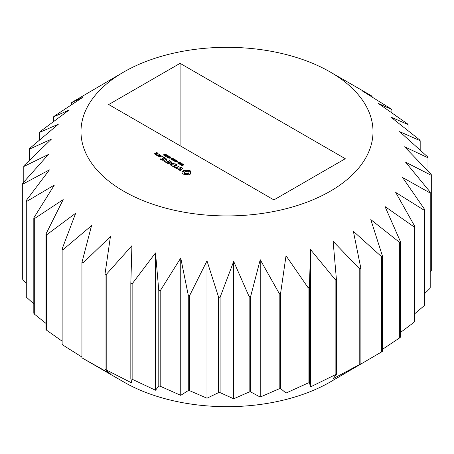 <?xml version="1.0" encoding="UTF-8"?>
<svg xmlns="http://www.w3.org/2000/svg" width="454" height="454" viewBox="0 0 454 454"><rect width="100%" height="100%" fill="white"/><g stroke="black" fill="none" stroke-linecap="round" stroke-linejoin="round"><path stroke-width="0.68" d="M382.421 255.971L382.421 351.345A204.419 118.017 180 0 1 381.456 351.992L330.245 381.984A146.012 84.296 180 0 1 330.245 381.984A146.012 84.296 180 0 1 123.755 381.984L82.452 358.138A204.419 118.017 180 0 1 81.936 357.837L81.936 262.463A204.419 118.017 180 0 0 82.98 263.065L110.424 236.54L105.016 274.017A204.419 118.017 180 0 0 106.208 274.522L131.915 245.699L130.831 283.455A204.419 118.017 180 0 0 132.137 283.852L155.529 252.901L158.787 290.566A204.419 118.017 180 0 0 160.183 290.849L180.743 257.997L188.268 295.196A204.419 118.017 180 0 0 189.727 295.355L206.99 260.863L218.618 297.234A204.419 118.017 180 0 0 220.094 297.262L233.685 261.442L249.15 296.638A204.419 118.017 180 0 0 250.625 296.541L260.227 259.711L279.193 293.42A204.419 118.017 180 0 0 280.623 293.199L286.026 255.721L308.067 287.654A204.419 118.017 180 0 0 309.424 287.314L310.508 249.552L335.131 279.471A204.419 118.017 180 0 0 336.38 279.011L333.128 241.352L359.778 269.046A204.419 118.017 180 0 0 360.896 268.49L353.371 231.29L381.456 256.618A204.419 118.017 180 0 0 382.421 255.971L370.799 219.6L399.69 242.464A204.419 118.017 180 0 0 400.479 241.738L385.009 206.542L414.065 226.898A204.419 118.017 180 0 0 414.655 226.115L395.689 192.411L424.257 210.27A204.419 118.017 180 0 0 424.643 209.447L402.602 177.514L430.046 192.95A204.419 118.017 180 0 0 430.21 192.104L405.592 162.186L431.3 175.329A204.419 118.017 180 0 0 431.243 174.472L404.593 146.778L427.991 157.793A204.419 118.017 180 0 0 427.713 156.953L399.628 131.626L420.188 140.734A204.419 118.017 180 0 0 419.7 139.928L390.809 117.07L408.072 124.544A204.419 118.017 180 0 0 407.38 123.789L378.324 103.433L391.91 109.573A204.419 118.017 180 0 0 391.03 108.886L362.462 91.027L372.064 96.163A204.419 118.017 180 0 0 371.548 95.862L330.245 72.016A146.012 84.296 180 0 1 330.245 191.236A146.012 84.296 180 0 1 123.755 191.236A146.012 84.296 180 0 1 123.755 72.016A146.012 84.296 180 0 1 330.245 72.016M330.245 381.984L360.896 363.864A204.419 118.017 180 0 1 359.778 364.42L333.128 378.693L336.38 374.391A204.419 118.017 180 0 1 335.131 374.845L310.508 386.893L309.424 382.688A204.419 118.017 180 0 1 308.067 383.028L286.026 393.062L280.623 388.573A204.419 118.017 180 0 1 279.193 388.794L260.227 397.051L250.625 391.916A204.419 118.017 180 0 1 249.15 392.012L233.685 398.782L220.094 392.636A204.419 118.017 180 0 1 218.618 392.608L206.99 398.203L189.727 390.729A204.419 118.017 180 0 1 188.268 390.571L180.743 395.338L160.183 386.223A204.419 118.017 180 0 1 158.787 385.94L155.529 390.241L132.137 379.226A204.419 118.017 180 0 1 130.831 378.829L131.915 383.034L106.208 369.897A204.419 118.017 180 0 1 105.016 369.391L110.424 373.88L82.98 358.439A204.419 118.017 180 0 1 82.452 358.138M81.936 357.06L62.97 345.114A204.419 118.017 180 0 1 62.09 344.427L62.09 249.053A204.419 118.017 180 0 0 62.97 249.74L91.538 225.632L81.936 262.463M62.09 341.147L46.62 330.211A204.419 118.017 180 0 1 45.928 329.456L45.928 234.082A204.419 118.017 180 0 0 46.62 234.837L75.676 213.227L62.09 249.053M45.928 323.361L34.3 314.072A204.419 118.017 180 0 1 33.812 313.266L33.812 217.886A204.419 118.017 180 0 0 34.3 218.697L63.191 199.59L45.928 234.082M33.812 303.908L26.287 297.047A204.419 118.017 180 0 1 26.009 296.207L26.009 200.833A204.419 118.017 180 0 0 26.287 201.672L54.372 185.033L33.812 217.886M26.009 282.95L22.757 279.528A204.419 118.017 180 0 1 22.7 278.671L22.7 183.297A204.419 118.017 180 0 0 22.757 184.154L49.407 169.881L26.009 200.833M431.3 175.329L431.3 270.703L430.21 271.935M430.21 192.104L430.21 287.478A204.419 118.017 180 0 1 430.046 288.324L424.643 293.613M424.643 209.447L424.643 304.821A204.419 118.017 180 0 1 424.257 305.644L414.655 313.833M414.655 226.115L414.655 321.489A204.419 118.017 180 0 1 414.065 322.272L400.479 332.476M400.479 241.738L400.479 337.118A204.419 118.017 180 0 1 399.69 337.838L382.421 349.353M360.896 363.864L360.896 268.49M359.778 364.42L359.778 269.046M336.38 374.391L336.38 279.011M335.131 374.845L335.131 279.471M310.508 386.893L310.508 249.552M309.424 382.688L309.424 287.314M308.067 383.028L308.067 287.654M286.026 393.062L286.026 255.721M280.623 388.573L280.623 293.199M279.193 388.794L279.193 293.42M260.227 397.051L260.227 259.711M250.625 391.916L250.625 296.541M249.15 392.012L249.15 296.638M233.685 398.782L233.685 261.442M220.094 392.636L220.094 297.262M218.618 392.608L218.618 297.234M206.99 398.203L206.99 260.863M189.727 390.729L189.727 295.355M188.268 390.571L188.268 295.196M180.743 395.338L180.743 257.997M160.183 386.223L160.183 290.849M158.787 385.94L158.787 290.566M155.529 390.241L155.529 252.901M132.137 379.226L132.137 283.852M130.831 378.829L130.831 283.455M106.208 369.897L106.208 274.522M105.016 369.391L105.016 274.017M82.98 358.439L82.98 263.065M62.97 345.114L62.97 249.74M46.62 330.211L46.62 234.837M34.3 314.072L34.3 218.697M26.287 297.047L26.287 201.672M22.757 279.528L22.757 184.154M23.79 182.065L23.79 166.522L48.408 154.474L22.7 183.297M23.79 166.522A204.419 118.017 180 0 1 23.954 165.676L51.398 139.145L29.357 149.179A204.419 118.017 180 0 1 29.743 148.356L58.311 124.248L39.345 132.511A204.419 118.017 180 0 1 39.935 131.728L68.991 110.118L53.521 116.882A204.419 118.017 180 0 1 54.31 116.162L83.201 97.06L71.579 102.655A204.419 118.017 180 0 1 72.544 102.008L123.755 72.016M29.357 160.387L29.357 149.179M39.345 140.167L39.345 132.511M53.521 121.524L53.521 116.882M71.579 104.647L71.579 102.655M372.064 96.94L372.064 96.163M391.91 112.853L391.91 109.573M408.072 130.638L408.072 124.544M420.188 150.092L420.188 140.734M427.991 171.05L427.991 157.793M430.046 288.324L430.046 192.95M424.257 305.644L424.257 210.27M414.065 322.272L414.065 226.898M399.69 337.838L399.69 242.464M381.456 351.992L381.456 256.618M180.085 63.339L108.722 104.539L273.915 199.913L345.278 158.713L180.085 63.339L180.085 145.74M182.043 164.779L182.122 164.303L182.729 164.189L183.966 164.876L183.564 165.108L182.639 164.513L183.081 165.267L182.298 165.591L181.123 164.955L181.509 164.734L182.389 165.267L181.929 164.575M182.639 164.513L182.82 165.608M182.389 165.597L182.44 165.182M179.631 164.059L180.386 163.553L182.349 163.832L180.686 164.791L179.648 164.093M177.503 162.952L179.165 161.993L179.574 162.231L179.143 163.298L180.283 162.64L180.675 162.867L179.012 163.826L178.501 163.531L178.848 162.628L177.894 163.179L177.503 162.952M177.083 161.828L178.257 162.135L177.083 161.828M175.885 161.13L176.095 160.222L176.623 160.529L176.453 161.198L177.65 161.119L175.987 162.078L175.556 161.828L176.311 161.397L174.472 161.198L175.885 161.13L175.885 161.425M184.835 174.886L186.736 174.586L188.631 174.886L190.01 174.336L190.964 173.536L190.442 172.446L190.964 171.351L188.631 170L186.736 170.301L184.835 170L183.456 170.551L182.502 171.351L183.024 172.446L182.502 173.536L184.835 174.886M180.601 170.415L181.657 169.807L180.181 168.025L181.6 167.844L182.922 168.956L182.809 168.082L180.567 167.344L179.5 167.957L180.97 169.739L180.42 170.051L178.853 169.518L178.581 168.928L178.03 169.013L179.251 170.21L180.601 170.415M177.281 168.616L176.277 168.031L179.296 166.056L175.874 167.798L174.472 167.225L176.878 168.843L177.281 168.616M173.542 166.919L177.162 164.825L174.745 163.656L176.561 164.933L175.346 165.636L173.536 164.825L174.943 165.869L173.734 166.567L171.521 165.517L173.542 166.919M172.719 160.188L174.376 159.229L174.79 159.468L174.353 160.534L175.494 159.876L175.885 160.103L174.228 161.062L173.717 160.767L174.064 159.865L173.11 160.415L172.719 160.188M171.97 158.9L172.026 158.463L172.582 158.35L173.956 158.985L172.293 159.944L171.243 159.258L171.856 158.69M170.556 158.06L171.726 158.367L170.556 158.06M168.672 157.322L169.807 156.806L170.863 157.419L169.575 158.162L168.565 157.765L168.672 157.322L168.672 157.879M167.049 156.386L168.184 155.87L169.24 156.482L167.952 157.226L166.941 156.829L167.049 156.386L167.049 156.942M165.426 155.45L166.561 154.933L167.617 155.546L166.329 156.289L165.318 155.892L165.426 155.45L165.426 156M164.637 153.974L166.26 154.542L164.342 154.74L164.995 155.223L164.325 155.342L163.633 154.831L163.843 154.525L165.381 154.405L164.637 153.974M164.342 154.74L164.24 155.308M163.633 154.831L163.843 154.525L163.843 155.092M171.186 162.992L170.324 164.938L170.795 165.103L174.007 163.247L173.61 163.014L171.135 164.439L171.782 162.646L168.661 163.02L171.152 161.352L167.52 163.213L167.798 163.485L171.186 162.992L170.591 165.097M164.291 161.579L166.697 162.731L169.921 160.642L168.111 161.454L166.295 160.642L167.708 161.686L166.493 162.384L164.694 161.346L164.291 161.579M163.253 160.977L166.873 158.883L163.253 160.977M159.978 159.087L162.384 160.245L165.608 158.151L163.196 156.988L165.006 158.264L163.792 158.968L161.982 158.151L163.389 159.201L162.18 159.893L160.381 158.855L159.978 159.087M161.806 156.738L161.806 156.346L162.611 156.545L161.806 156.738L161.806 156.346M159.763 155.001L158.14 155.943L159.717 156.851L161.346 155.915L160.154 155.001L159.763 155.001L159.763 155.467M157.379 155.728L159.394 154.564L158.185 155.03L156.443 154.678L156.653 155.308L157.646 155.342L157.379 155.728M155.603 154.706L156.999 154.127L156.011 153.333L156.795 152.884L157.816 153.656L158.174 153.219L156.596 152.533L154.417 153.792L155.603 154.706M182.145 165.284L182.145 165.568M181.555 164.757L181.555 165.33M181.509 164.734L181.509 165.301M182.122 165.063L182.729 164.955M181.918 163.588L181.918 164.081M181.379 163.9L181.379 164.393M180.754 164.359L181.146 164.53M179.841 164.462L180.386 164.32M178.848 162.941L179.324 162.85M179.165 161.993L179.165 162.759M178.848 162.628L178.74 163.667M180.283 162.64L180.283 163.094M179.143 163.298L179.143 163.752M177.406 161.641L177.406 162.016M175.999 161.42L176.095 160.988L176.453 161.193L176.453 161.806M176.095 160.222L176.095 160.988M176.311 161.397L176.311 161.891M177.219 160.869L177.219 161.369M176.674 161.187L176.674 161.681M182.894 173.008L182.826 173.865M183.024 172.446L182.894 173.768M190.646 173.865L190.442 172.446M190.572 173.008L190.572 173.768M182.917 170.925L182.82 171.782M183.456 170.551L183.456 171.311L182.917 171.686M184.103 170.239L184.103 171.005L183.456 171.311M184.835 170L184.835 170.766L184.103 171.005M190.646 171.782L188.631 170.766L186.736 171.067L184.835 170.766M190.549 170.925L190.549 171.686M185.76 170.227L185.76 170.988M190.01 170.551L190.01 171.311M186.736 170.301L186.736 171.067M189.369 170.239L189.369 171.005M187.706 170.227L187.706 170.988M188.631 170L188.631 170.766M181.231 170.057L180.964 169.734L180.97 170.205M180.181 168.025L180.181 168.786M178.235 168.814L178.235 169.456M178.581 168.928L178.581 169.688L178.303 169.597M178.853 169.518L178.853 169.983M179.551 169.921L179.551 170.256M180.42 170.051L180.42 170.386M182.849 168.933L182.491 168.661M182.809 168.082L182.809 168.848M181.878 167.543L181.878 168.003M180.567 167.344L180.567 167.81M176.277 168.031L176.277 168.496M178.887 166.062L178.887 166.527M175.874 167.798L175.874 168.264M174.881 167.225L174.881 167.691M171.93 165.523L171.93 165.988M175.153 163.661L175.153 164.121M173.734 166.567L173.734 166.913M174.943 165.869L174.943 166.334M176.561 164.933L176.561 165.398M175.346 165.636L175.346 166.102M173.944 164.825L173.944 165.29M174.064 160.177L174.54 160.086M174.376 159.229L174.376 159.995M174.064 159.865L173.956 160.903M175.494 159.876L175.494 160.33M174.353 160.534L174.353 160.988M171.646 159.643L171.97 159.666M172.9 159.178L173.297 159.371M172.026 159.223L172.582 159.116M170.88 157.873L170.88 158.247M168.672 158.083L169.416 157.657M170.182 157.595L170.817 157.964M167.049 157.146L167.793 156.721M168.559 156.658L169.194 157.027M165.426 156.21L166.17 155.784M166.936 155.722L167.571 156.091M164.955 153.792L164.955 154.161M163.843 155.285L164.751 155.132M170.738 161.357L170.738 161.823M168.661 163.02L168.661 163.361M173.61 163.014L173.61 163.48M171.51 162.6L171.186 163.412M171.135 164.439L171.135 164.904M171.782 162.646L171.782 162.963M164.694 161.346L164.694 161.811M166.493 162.384L166.493 162.736M167.708 161.686L167.708 162.152M169.507 160.648L169.507 161.113M168.111 161.454L168.111 161.919M166.703 160.648L166.703 161.113M166.465 158.889L166.465 159.354M160.381 158.855L160.381 159.32M162.18 159.893L162.18 160.245M163.389 159.201L163.389 159.66M163.605 156.993L163.605 157.453M162.39 158.157L162.39 158.622M165.006 158.264L165.006 158.73M163.792 158.968L163.792 159.428M162.146 156.272L162.146 156.812M162.481 156.346L162.481 156.738M160.154 155.001L160.154 155.461M157.646 155.342L157.646 155.733M158.996 154.564L158.996 155.024M158.185 155.03L158.185 155.495M156.443 154.678L156.443 155.189M156.971 154.99L156.971 155.319M156.596 152.533L156.596 152.998M156.011 153.333L156.011 153.798M156.988 152.533L156.988 152.992M157.572 153.333L157.572 153.651M185.113 174.143L184.443 173.207L184.613 171.947L185.113 171.51L187.593 171.22L188.858 171.947L189.023 173.207L188.353 174.143L185.873 174.432L185.113 174.143L185.113 173.377L184.613 172.94L184.613 173.706M172.412 159.672L172.719 159.865M180.573 164.365L181.061 164.081L180.215 164.036L180.573 164.723M181.061 164.081L181.061 164.575M180.215 164.036L180.232 164.53M184.613 172.94L184.443 172.446M189.023 172.446L188.858 173.706M188.858 172.94L188.353 173.377L188.353 174.143M188.353 173.377L187.593 173.666L187.593 174.432M187.593 173.666L186.736 173.763L186.736 174.529M186.736 173.763L185.873 173.666L185.873 174.432M185.873 173.666L185.113 173.377M172.809 159.155L173.201 158.894L172.372 158.809L172.809 159.649M173.229 158.917L173.229 159.405M172.372 159.587L172.412 159.258M172.168 159.524L172.526 159.32L171.828 159.235L172.168 159.87M172.526 159.32L172.526 159.814M171.828 159.235L171.828 159.677M169.433 157.334L169.064 157.617L169.456 157.844L170.312 157.351L169.433 157.334L169.416 156.891M170.312 157.918L170.25 157.158M167.81 156.397L167.441 156.681L167.832 156.908L168.689 156.414L167.81 156.397M168.689 156.976L168.627 156.221M166.187 155.461L165.818 155.745L166.209 155.972L167.066 155.478L166.187 155.461M167.066 156.04L167.004 155.285M159.519 156.505L158.741 156.057L159.961 155.353L160.739 155.801L159.519 156.851M158.741 156.057L158.741 156.517M160.739 155.801L160.739 156.267M155.796 154.354L155.018 153.906L155.608 153.566L156.386 154.014L155.796 154.706M155.018 153.906L155.018 154.366M156.386 154.014L156.386 154.479M182.122 164.303L182.122 164.859M182.44 165.216L182.44 165.597M182.275 165.296L182.275 165.585M182.014 165.239L182.014 165.534M181.901 165.182L181.901 165.5M181.662 164.978L181.662 165.392M182.82 164.847L182.82 165.523M182.661 164.706L182.661 165.472M183.768 164.654L183.768 164.989M183.444 164.427L183.444 164.887M182.729 164.189L182.729 164.479M179.841 163.695L179.841 164.291M181.112 163.746L181.112 164.507M180.754 163.599L180.754 163.917M180.386 163.553L180.386 163.905M180.096 163.593L180.096 164.359M172.026 158.463L172.026 159.121M171.646 158.883L171.646 159.57M171.374 158.968L171.374 159.399M173.229 158.571L173.229 159.331M172.9 158.412L172.9 158.73M172.582 158.35L172.582 158.673M172.293 158.367L172.293 159.127M169.002 157.09L169.002 157.85M170.556 156.988L170.556 157.748M170.182 156.834L170.182 157.129M169.807 156.806L169.807 157.158M167.378 156.153L167.378 156.914M168.933 156.045L168.933 156.812M168.559 155.898L168.559 156.193M168.184 155.87L168.184 156.221M167.793 155.955L167.793 156.409M165.755 155.217L165.755 155.977M167.31 155.109L167.31 155.875M166.936 154.962L166.936 155.257M166.561 154.933L166.561 155.285M166.17 155.018L166.17 155.472M164.751 154.366L164.751 154.649M164.217 154.394L164.217 155.16M164.643 155.143L164.643 155.427M164.388 155.041L164.388 155.364M180.215 164.093L180.215 164.518M180.499 164.32L180.499 164.683M180.334 164.223L180.334 164.586M172.372 158.843L172.372 159.235M172.719 159.104L172.719 159.7M172.537 158.996L172.537 159.757M172.128 159.502L172.128 159.848M171.935 159.388L171.935 159.74M171.839 159.309L171.839 159.683M169.064 157.748L169.064 158.094M169.949 157.629L169.949 158.083M169.456 157.844L169.456 158.162M167.441 156.812L167.441 157.158M168.326 156.692L168.326 157.146M167.832 156.908L167.832 157.226M165.818 155.875L165.818 156.221M166.703 155.756L166.703 156.21M166.209 155.972L166.209 156.289M182.44 165.96L182.44 165.199M182.587 165.347L182.587 164.581M164.24 155.631L164.24 154.871M180.21 164.83L180.21 164.064M171.822 160.024L171.822 159.263M170.335 158.037L170.335 157.277M169.041 158.452L169.041 157.686M168.718 157.101L168.718 156.341M167.418 157.515L167.418 156.749M167.095 156.165L167.095 155.404M165.795 156.579L165.795 155.813"/></g></svg>
